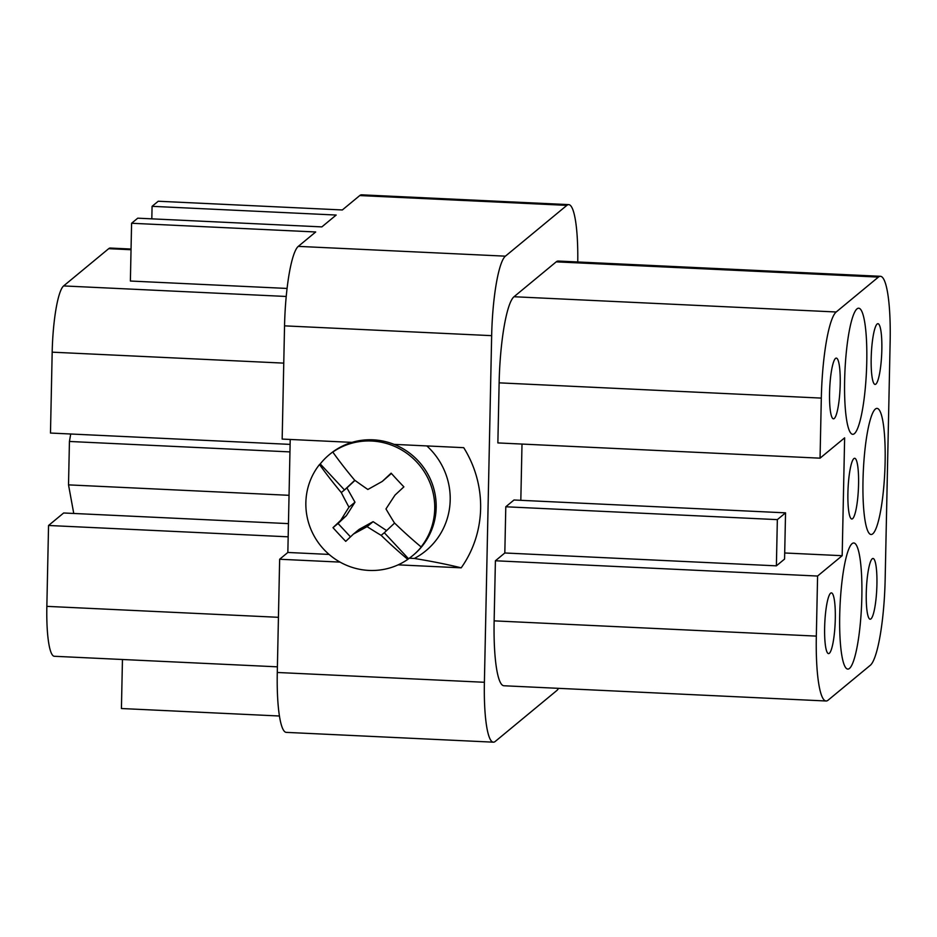 <?xml version="1.0" encoding="UTF-8"?>
<svg xmlns="http://www.w3.org/2000/svg" width="937" height="937" viewBox="0 0 937 937"><rect width="100%" height="100%" fill="white"/><g stroke="black" fill="none" stroke-linecap="round" stroke-linejoin="round"><path stroke-width="1.41" d="M289.041 495.31L68.518 484.874L73.754 513.453M68.518 484.874L69.432 441.468L289.955 451.903M70.72 434.007L69.432 441.468M131.039 249.734L108.704 248.668L63.622 285.926A58.445 9.944 92.7 0 0 52.179 352.171L50.481 433.046L290.107 444.384M108.704 248.668A58.445 9.944 -87.3 0 1 110.25 248.059L131.051 249.043M288.174 536.819L48.548 525.481L46.85 606.356A58.445 9.944 92.7 0 0 54.334 656.275L277.399 666.828M48.548 525.481L63.657 512.984L288.455 523.619M338.034 523.49L332.986 527.66A130.594 1.792 -43 0 1 340.728 520.351A129.938 8.82 -56.5 0 1 348.962 507.186L354.982 502.209L346.35 515.701L338.034 523.49L350.485 536.854M381.136 535.343A130.594 29.644 -133.1 0 0 407.806 559.366L408.532 558.757L384.299 532.731L381.136 535.343A129.938 28.192 -147.4 0 1 367.07 526.641A129.938 5.353 150.6 0 1 353.472 534.043A130.594 1.792 137 0 0 345.73 541.352A124.375 28.227 -133.1 0 1 332.986 527.66M409.305 558.218L414.341 558.452C432.039 561.357 447.663 564.484 461.203 567.834A109.383 106.513 -129.6 0 0 463.721 447.675L394.055 444.372M329.086 554.423L287.846 552.467L279.648 559.248L340.037 562.106M398.131 564.847L461.203 567.834M279.425 716.009L121.423 708.524L122.454 659.496M340.728 520.351L346.35 515.701M577.754 261.973A70.146 11.935 92.7 0 0 568.724 204.629L361.612 194.826A70.146 11.935 92.7 0 0 359.749 195.564L342.333 209.958L158.224 201.244L152.075 206.327L336.184 215.041L321.848 226.895L137.739 218.18L131.59 223.264L130.384 281.03L287.073 288.444M849.472 668.432A63.13 10.74 -87.3 0 1 847.798 669.088A63.13 10.74 -87.3 0 1 839.716 615.176A63.13 10.74 -87.3 0 1 852.084 543.647A63.13 10.74 -87.3 0 1 853.759 542.98A63.13 10.74 -87.3 0 1 861.712 601.706A63.13 10.74 -87.3 0 1 849.472 668.432M870.965 618.877A30.394 5.177 -87.3 0 1 870.157 619.193A30.394 5.177 -87.3 0 1 866.327 590.919A30.394 5.177 -87.3 0 1 872.23 558.792A30.394 5.177 -87.3 0 1 873.026 558.475A30.394 5.177 -87.3 0 1 876.856 586.749A30.394 5.177 -87.3 0 1 870.965 618.877M890.15 341.185L885.16 579.207A75.991 12.931 -87.3 0 1 870.274 665.317L828.074 700.197A75.991 12.931 92.7 0 1 826.047 700.993A75.991 12.931 92.7 0 1 816.326 636.106L817.591 576.021L842.176 555.7L844.635 437.848L820.051 458.17L821.316 398.096A75.991 12.931 -87.3 0 1 836.202 311.986L878.402 277.094A75.991 12.931 -87.3 0 1 880.429 276.298A75.991 12.931 -87.3 0 1 890.15 341.185M872.745 533.832A63.13 10.74 -87.3 0 1 871.07 534.5A63.13 10.74 -87.3 0 1 863.129 475.773A63.13 10.74 -87.3 0 1 875.357 409.047A63.13 10.74 -87.3 0 1 877.044 408.391A63.13 10.74 -87.3 0 1 884.985 467.106A63.13 10.74 -87.3 0 1 872.745 533.832M830.592 593.203A30.394 5.177 -87.3 0 1 831.4 592.887A30.394 5.177 -87.3 0 1 834.293 599.575A30.394 5.177 -87.3 0 1 834.598 631.21A30.394 5.177 -87.3 0 1 829.339 653.288A30.394 5.177 -87.3 0 1 828.531 653.604A30.394 5.177 -87.3 0 1 824.701 625.33A30.394 5.177 -87.3 0 1 830.592 593.203M857.004 308.87A63.13 10.74 -87.3 0 1 858.679 308.203A63.13 10.74 -87.3 0 1 866.631 366.929A63.13 10.74 -87.3 0 1 854.392 433.655A63.13 10.74 -87.3 0 1 852.717 434.311A63.13 10.74 -87.3 0 1 844.764 375.585A63.13 10.74 -87.3 0 1 857.004 308.87M853.865 458.603A30.394 5.177 -87.3 0 1 854.673 458.287A30.394 5.177 -87.3 0 1 858.503 486.561A30.394 5.177 -87.3 0 1 852.611 518.688A30.394 5.177 -87.3 0 1 851.803 519.004A30.394 5.177 -87.3 0 1 847.973 490.73A30.394 5.177 -87.3 0 1 853.865 458.603M834.258 418.499A30.394 5.177 -87.3 0 1 833.45 418.827A30.394 5.177 -87.3 0 1 829.561 392.872A30.394 5.177 -87.3 0 1 835.511 358.426A30.394 5.177 -87.3 0 1 836.319 358.11A30.394 5.177 -87.3 0 1 840.149 386.384A30.394 5.177 -87.3 0 1 834.258 418.499M877.137 324.015A30.394 5.177 -87.3 0 1 877.946 323.698A30.394 5.177 -87.3 0 1 881.776 351.972A30.394 5.177 -87.3 0 1 875.884 384.088A30.394 5.177 -87.3 0 1 875.076 384.416A30.394 5.177 -87.3 0 1 871.246 356.142A30.394 5.177 -87.3 0 1 877.137 324.015M776.386 565.843L504.82 552.982L505.793 506.776L777.347 519.625L776.386 565.843L784.574 559.061L785.546 512.844L777.347 519.625M353.472 534.043L359.094 529.393L373.102 521.663L386.583 530.588M785.546 512.844L513.991 499.995L505.793 506.776M367.07 526.641L373.102 521.663M354.807 480.271L344.476 489.957L320.231 463.932A65.461 63.751 50.4 0 1 329.32 454.656A65.461 63.751 50.4 0 1 333.525 451.47L332.799 452.079A130.594 29.644 46.9 0 0 354.596 480.119A129.938 28.192 32.6 0 0 367.854 489.477A129.938 5.353 -29.4 0 0 382.261 481.431A130.594 1.792 -43 0 1 391.139 473.173A124.375 28.227 46.9 0 0 403.882 486.853A130.594 1.792 137 0 0 395.004 495.111A129.938 8.82 123.5 0 0 385.974 508.943A129.938 29.059 61.1 0 0 394.418 522.893A130.594 29.644 46.9 0 0 421.1 546.903L421.826 546.306A65.461 63.751 50.4 0 1 412.737 555.571A65.461 63.751 50.4 0 1 408.532 558.757M568.724 204.629A70.146 11.935 92.7 0 0 566.862 205.367L505.406 256.164L298.282 246.372L315.699 231.978L131.59 223.264M504.82 552.982L495.404 560.771L817.591 576.044M842.176 555.7L784.702 552.982M382.261 481.431L391.408 473.466M354.982 502.209L346.924 487.919L354.971 480.388M346.924 487.919L341.302 492.569A130.594 29.644 -133.1 0 1 319.505 464.529L320.231 463.932M505.406 256.164A70.146 11.935 92.7 0 0 491.656 335.657L484.394 682.277A70.146 11.935 92.7 0 0 493.377 742.174A70.146 11.935 92.7 0 0 495.24 741.436L556.695 690.628A70.146 11.935 92.7 0 0 558.546 688.344M298.282 246.372A70.146 11.935 92.7 0 0 284.543 325.853L282.166 439.078L351.972 442.381M495.404 560.771L494.139 620.856A75.991 12.931 92.7 0 0 503.86 685.755L826.047 700.993M522.003 444.068L520.82 500.323M820.051 458.17L497.863 442.92L499.128 382.846A75.991 12.931 -87.3 0 1 514.015 296.736L556.215 261.856A75.991 12.931 -87.3 0 1 558.241 261.048L880.429 276.298M384.299 532.731L394.606 523.069M348.962 507.186A129.938 29.059 -118.9 0 1 341.302 492.569M407.806 559.366A65.461 63.751 50.4 0 1 340.225 562.2A65.461 63.751 50.4 0 1 305.86 502.665A65.461 63.751 50.4 0 1 319.505 464.529M484.394 682.277L277.282 672.473A70.146 11.935 92.7 0 0 286.253 732.371L493.377 742.174M277.282 672.473L279.648 559.248M290.212 439.465L287.846 552.467M332.799 452.079A65.461 63.751 50.4 0 1 400.368 449.233A65.461 63.751 50.4 0 1 434.733 508.768A65.461 63.751 50.4 0 1 421.1 546.903M152.075 206.327L151.817 218.848M412.737 555.571L413.44 554.997A65.461 63.751 -129.6 0 0 436.173 507.585A65.461 63.751 -129.6 0 0 373.09 439.828A65.461 63.751 -129.6 0 0 330.023 454.082L329.32 454.656M414.341 558.452A70.146 68.307 -129.6 0 0 450.147 501.541L450.217 498.882A70.146 68.307 -129.6 0 0 426.85 445.93M63.622 285.926L286.218 296.467M52.179 352.171L283.759 363.123M359.749 195.564L566.862 205.367M821.316 398.096L499.128 382.846M836.202 311.986L514.015 296.736M494.139 620.856L816.326 636.106M46.85 606.356L278.43 617.307M284.543 325.853L491.656 335.657M878.402 277.094L556.215 261.856"/></g></svg>
